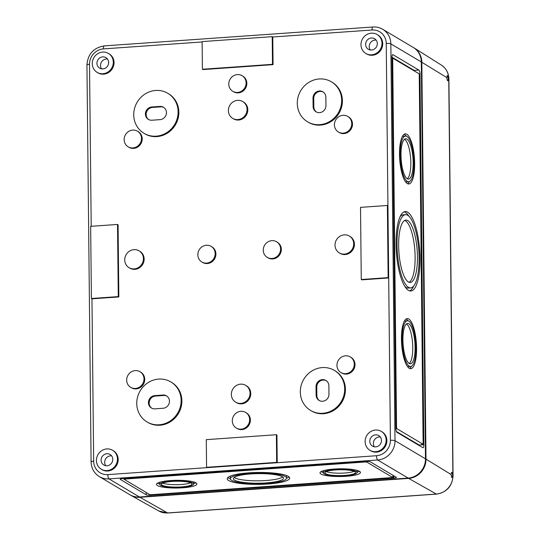 <?xml version="1.0" encoding="UTF-8"?>
<svg xmlns="http://www.w3.org/2000/svg" width="540" height="540" viewBox="0 0 540 540"><rect width="100%" height="100%" fill="white"/><g stroke="black" fill="none" stroke-linecap="round" stroke-linejoin="round"><path stroke-width="0.81" d="M392.762 477.529L151.254 494.687L149.715 494.552L123.836 479.142L365.351 461.983L366.883 462.125L392.762 477.529L392.695 476.26L393.802 476.915L392.756 476.989M393.788 475.774L393.815 478.116L150.822 495.207A3.679 0.702 -0.6 0 1 146.212 494.795L120.386 479.459A3.679 0.702 -0.6 0 1 120.218 479.25A3.679 0.702 -0.6 0 1 122.789 478.555L365.776 461.464A3.679 0.702 -0.6 0 1 370.393 461.876L396.212 477.218A3.679 0.702 -0.6 0 1 396.38 477.421A3.679 0.702 -0.6 0 1 393.815 478.116M396.407 431.514L419.189 445.041A3.679 1.08 -94 0 1 419.182 445.52M391.952 57.186L414.167 70.382A3.679 1.08 -94 0 1 414.72 71.192M418.871 73.663A1.229 0.358 -94 0 1 419.256 75.08L423.11 443.077A1.229 0.358 -94 0 1 422.827 444.076A1.229 0.358 -94 0 1 422.752 444.056L396.934 428.72A1.229 0.358 -94 0 1 396.549 427.295L392.695 59.306A1.229 0.358 -94 0 1 392.978 58.3A1.229 0.358 -94 0 1 393.053 58.32L418.871 73.663M419.189 445.041L422.692 444.798L421.585 444.143L422.752 444.056M393.012 54.716L418.838 70.052A3.679 1.08 -94 0 1 419.978 74.317L423.86 444.717A3.679 1.08 -94 0 1 423.009 447.728A3.679 1.08 -94 0 1 422.793 447.667L396.968 432.324A3.679 1.08 -94 0 1 395.827 428.065L391.945 57.665A3.679 1.08 -94 0 1 392.796 54.655A3.679 1.08 -94 0 1 393.012 54.716L392.587 54.742M422.685 444.089L422.692 444.798L423.86 444.717M365.121 441.599A11.03 10.328 120.7 0 1 370.521 431.696A11.03 10.328 120.7 0 1 381.267 431.379A11.03 10.328 120.7 0 1 384.514 446.135A11.03 10.328 120.7 0 1 370.008 450.34A11.03 10.328 120.7 0 1 365.121 441.599M381.476 440.444A6.129 5.738 -59.3 0 0 378.648 435.524A6.129 5.738 -59.3 0 0 370.703 437.927A6.129 5.738 -59.3 0 0 372.391 446.054A6.129 5.738 -59.3 0 0 378.419 445.986A6.129 5.738 -59.3 0 0 381.476 440.444M228.656 480.519A31.239 5.96 -0.6 0 1 227.205 478.751A31.239 5.96 -0.6 0 1 258.383 472.466A31.239 5.96 -0.6 0 1 289.69 478.096A31.239 5.96 -0.6 0 1 263.237 484.265A31.239 5.96 -0.6 0 1 228.656 480.519M157.397 485.527A20.216 3.854 -0.6 0 1 156.458 484.387A20.216 3.854 -0.6 0 1 176.634 480.317A20.216 3.854 -0.6 0 1 196.884 483.962A20.216 3.854 -0.6 0 1 179.773 487.951A20.216 3.854 -0.6 0 1 157.397 485.527M320.949 474.026A20.216 3.854 -0.6 0 1 320.011 472.885A20.216 3.854 -0.6 0 1 340.18 468.815A20.216 3.854 -0.6 0 1 360.437 472.46A20.216 3.854 -0.6 0 1 343.325 476.449A20.216 3.854 -0.6 0 1 320.949 474.026M230.337 478.913A31.239 5.96 -0.6 0 1 228.629 478.116A31.239 5.96 -0.6 0 1 227.84 477.542M289.028 476.901A31.239 5.96 -0.6 0 1 286.558 478.325M139.448 496.989L108.979 478.886A18.38 17.213 120.7 0 1 99.4 476.651L129.87 494.748A18.38 17.213 120.7 0 0 139.448 496.989L408.139 478.089A18.38 17.213 120.7 0 0 425.473 458.818L421.315 61.965A18.38 17.213 120.7 0 0 413.181 47.399L382.712 29.295C379.701 27.54 376.434 26.77 372.917 27L104.22 45.893C93.589 47.702 87.824 54.074 86.94 65.016A3.679 0.702 -0.6 0 1 89.505 64.321A14.702 13.77 120.7 0 1 103.376 48.904L202.122 41.958M325.62 473.702A15.316 2.923 -0.6 0 1 324.911 472.831A15.316 2.923 -0.6 0 1 340.193 469.753A15.316 2.923 -0.6 0 1 355.536 472.514A15.316 2.923 -0.6 0 1 342.569 475.538A15.316 2.923 -0.6 0 1 325.62 473.702M324.115 473.803A16.895 3.22 -0.6 0 1 323.332 472.851A16.895 3.22 -0.6 0 1 340.187 469.449A16.895 3.22 -0.6 0 1 357.115 472.493A16.895 3.22 -0.6 0 1 342.812 475.835A16.895 3.22 -0.6 0 1 324.115 473.803M162.067 485.204A15.316 2.923 -0.6 0 1 161.359 484.333A15.316 2.923 -0.6 0 1 176.641 481.255A15.316 2.923 -0.6 0 1 191.984 484.015A15.316 2.923 -0.6 0 1 179.017 487.04A15.316 2.923 -0.6 0 1 162.067 485.204M160.562 485.305A16.895 3.22 -0.6 0 1 159.779 484.353A16.895 3.22 -0.6 0 1 176.641 480.951A16.895 3.22 -0.6 0 1 193.563 483.995A16.895 3.22 -0.6 0 1 179.26 487.337A16.895 3.22 -0.6 0 1 160.562 485.305M282.744 476.969A25.117 4.793 -0.6 0 1 259.099 480.803A25.117 4.793 -0.6 0 1 234.475 477.704A25.117 4.793 -0.6 0 1 234.124 477.475M234.502 480.107A25.117 4.793 -0.6 0 1 233.334 478.69A25.117 4.793 -0.6 0 1 258.397 473.634A25.117 4.793 -0.6 0 1 283.561 478.163A25.117 4.793 -0.6 0 1 262.298 483.118A25.117 4.793 -0.6 0 1 234.502 480.107M231.626 480.31A28.127 5.366 -0.6 0 1 230.317 478.717A28.127 5.366 -0.6 0 1 258.39 473.06A28.127 5.366 -0.6 0 1 286.578 478.13A28.127 5.366 -0.6 0 1 262.757 483.685A28.127 5.366 -0.6 0 1 231.626 480.31M359.417 471.272A20.216 3.854 -0.6 0 1 357.115 472.21M323.325 472.561A20.216 3.854 -0.6 0 1 321.003 471.67M190.613 482.827A15.316 2.923 -0.6 0 1 176.675 484.69A15.316 2.923 -0.6 0 1 162.702 483.118M354.166 471.326A15.316 2.923 -0.6 0 1 340.227 473.189A15.316 2.923 -0.6 0 1 326.255 471.616M117.524 224.451L118.28 296.609L91.409 298.499L90.653 226.341L117.524 224.451L118.078 224.782L118.834 296.939L91.962 298.829L91.409 298.499M118.834 296.939L118.28 296.609M387.382 205.477L388.139 277.634L361.267 279.518L360.518 207.367L387.382 205.477L387.936 205.808L388.692 277.958L361.82 279.848L361.267 279.518M276.385 434.72L276.669 462.382L206.577 467.309L206.287 439.648L276.385 434.72L276.939 435.051L277.223 462.713L376.529 455.726A14.702 13.77 -59.3 0 0 390.393 440.309L388.692 277.958L388.139 277.634M276.669 462.382L277.223 462.713L207.131 467.64L206.577 467.309M272.214 36.666L272.504 64.321L202.412 69.255L202.122 41.593L272.214 36.666L272.768 36.99L273.058 64.651L202.966 69.579L202.412 69.255M273.058 64.651L272.504 64.321M381.267 431.379L382.003 431.818A11.03 10.328 120.7 0 1 385.256 446.573A11.03 10.328 120.7 0 1 370.744 450.779L370.008 450.34M377.109 34.52L377.851 34.958A11.03 10.328 120.7 0 1 381.098 49.714A11.03 10.328 120.7 0 1 366.586 53.919L365.85 53.48A11.03 10.328 120.7 0 1 360.963 44.739A11.03 10.328 120.7 0 1 366.363 34.843A11.03 10.328 120.7 0 1 377.109 34.52A11.03 10.328 120.7 0 1 380.363 49.275A11.03 10.328 120.7 0 1 365.85 53.48M349.36 236.054L350.096 236.493A9.801 9.18 120.7 0 1 352.985 249.608A9.801 9.18 120.7 0 1 340.085 253.348L339.35 252.909A9.801 9.18 120.7 0 1 335.009 245.14A9.801 9.18 120.7 0 1 339.802 236.345A9.801 9.18 120.7 0 1 349.36 236.054A9.801 9.18 120.7 0 1 352.249 249.169A9.801 9.18 120.7 0 1 339.35 252.909M350.257 356.927L350.993 357.365A9.092 8.512 120.7 0 1 353.673 369.529A9.092 8.512 120.7 0 1 341.705 372.998L340.97 372.56A9.092 8.512 120.7 0 1 336.947 365.351A9.092 8.512 120.7 0 1 341.395 357.19A9.092 8.512 120.7 0 1 350.257 356.927A9.092 8.512 120.7 0 1 352.931 369.09A9.092 8.512 120.7 0 1 340.97 372.56M347.733 116.411L348.476 116.849A9.092 8.512 120.7 0 1 351.149 129.013A9.092 8.512 120.7 0 1 339.188 132.476L338.452 132.037A9.092 8.512 120.7 0 1 334.422 124.835A9.092 8.512 120.7 0 1 338.877 116.674A9.092 8.512 120.7 0 1 347.733 116.411A9.092 8.512 120.7 0 1 350.413 128.574A9.092 8.512 120.7 0 1 338.452 132.037M334.388 370.427L335.124 370.865A23.281 21.802 120.7 0 1 341.982 402.01A23.281 21.802 120.7 0 1 311.351 410.886L310.608 410.454A23.281 21.802 120.7 0 1 300.301 392A23.281 21.802 120.7 0 1 311.695 371.101A23.281 21.802 120.7 0 1 334.388 370.427A23.281 21.802 120.7 0 1 341.246 401.571A23.281 21.802 120.7 0 1 310.608 410.454M331.364 81.803L332.1 82.242A23.281 21.802 120.7 0 1 338.958 113.386A23.281 21.802 120.7 0 1 308.327 122.269L307.591 121.831A23.281 21.802 120.7 0 1 297.284 103.376A23.281 21.802 120.7 0 1 308.678 82.478A23.281 21.802 120.7 0 1 331.364 81.803A23.281 21.802 120.7 0 1 338.222 112.948A23.281 21.802 120.7 0 1 307.591 121.831M276.568 241.765L277.303 242.197A9.092 8.512 120.7 0 1 279.983 254.367A9.092 8.512 120.7 0 1 268.016 257.83L267.28 257.391A9.092 8.512 120.7 0 1 263.257 250.189A9.092 8.512 120.7 0 1 267.705 242.028A9.092 8.512 120.7 0 1 276.568 241.765A9.092 8.512 120.7 0 1 279.241 253.928A9.092 8.512 120.7 0 1 267.28 257.391M245.707 385.358L246.443 385.796A9.801 9.18 120.7 0 1 249.332 398.912A9.801 9.18 120.7 0 1 236.432 402.651L235.69 402.212A9.801 9.18 120.7 0 1 231.35 394.443A9.801 9.18 120.7 0 1 236.149 385.641A9.801 9.18 120.7 0 1 245.707 385.358A9.801 9.18 120.7 0 1 248.589 398.473A9.801 9.18 120.7 0 1 235.69 402.212M242.73 101.547L243.472 101.986A9.801 9.18 120.7 0 1 246.355 115.101A9.801 9.18 120.7 0 1 233.456 118.834L232.72 118.395A9.801 9.18 120.7 0 1 228.38 110.626A9.801 9.18 120.7 0 1 233.179 101.831A9.801 9.18 120.7 0 1 242.73 101.547A9.801 9.18 120.7 0 1 245.619 114.662A9.801 9.18 120.7 0 1 232.72 118.395M245.619 412.425L246.355 412.864A9.092 8.512 120.7 0 1 249.035 425.027A9.092 8.512 120.7 0 1 237.067 428.497L236.331 428.058A9.092 8.512 120.7 0 1 232.308 420.849A9.092 8.512 120.7 0 1 236.756 412.688A9.092 8.512 120.7 0 1 245.619 412.425A9.092 8.512 120.7 0 1 248.299 424.589A9.092 8.512 120.7 0 1 236.331 428.058M242.089 75.701L242.831 76.14A9.092 8.512 120.7 0 1 245.504 88.303A9.092 8.512 120.7 0 1 233.543 91.766L232.808 91.328A9.092 8.512 120.7 0 1 228.778 84.125A9.092 8.512 120.7 0 1 233.233 75.965A9.092 8.512 120.7 0 1 242.089 75.701A9.092 8.512 120.7 0 1 244.769 87.865A9.092 8.512 120.7 0 1 232.808 91.328M211.147 246.362L211.882 246.8A9.092 8.512 120.7 0 1 214.562 258.964A9.092 8.512 120.7 0 1 202.595 262.433L201.859 261.995A9.092 8.512 120.7 0 1 197.836 254.786A9.092 8.512 120.7 0 1 202.284 246.625A9.092 8.512 120.7 0 1 211.147 246.362A9.092 8.512 120.7 0 1 213.82 258.525A9.092 8.512 120.7 0 1 201.859 261.995M170.836 381.929L171.572 382.367A23.281 21.802 120.7 0 1 178.429 413.512A23.281 21.802 120.7 0 1 147.798 422.388L147.056 421.956A23.281 21.802 120.7 0 1 136.748 403.502A23.281 21.802 120.7 0 1 148.142 382.604A23.281 21.802 120.7 0 1 170.836 381.929A23.281 21.802 120.7 0 1 177.694 413.073A23.281 21.802 120.7 0 1 147.056 421.956M167.812 93.305L168.548 93.744A23.281 21.802 120.7 0 1 175.406 124.889A23.281 21.802 120.7 0 1 144.774 133.772L144.038 133.333A23.281 21.802 120.7 0 1 133.731 114.878A23.281 21.802 120.7 0 1 145.125 93.98A23.281 21.802 120.7 0 1 167.812 93.305A23.281 21.802 120.7 0 1 174.67 124.45A23.281 21.802 120.7 0 1 144.038 133.333M139.077 250.844L139.813 251.282A9.801 9.18 120.7 0 1 142.702 264.398A9.801 9.18 120.7 0 1 129.803 268.137L129.067 267.698A9.801 9.18 120.7 0 1 124.727 259.929A9.801 9.18 120.7 0 1 129.526 251.127A9.801 9.18 120.7 0 1 139.077 250.844A9.801 9.18 120.7 0 1 141.966 263.959A9.801 9.18 120.7 0 1 129.067 267.698M139.975 371.716L140.711 372.155A9.092 8.512 120.7 0 1 143.39 384.318A9.092 8.512 120.7 0 1 131.423 387.788L130.687 387.349A9.092 8.512 120.7 0 1 126.664 380.14A9.092 8.512 120.7 0 1 131.112 371.979A9.092 8.512 120.7 0 1 139.975 371.716A9.092 8.512 120.7 0 1 142.655 383.879A9.092 8.512 120.7 0 1 130.687 387.349M137.457 131.2L138.193 131.632A9.092 8.512 120.7 0 1 140.873 143.802A9.092 8.512 120.7 0 1 128.905 147.265L128.169 146.826A9.092 8.512 120.7 0 1 124.146 139.624A9.092 8.512 120.7 0 1 128.594 131.463A9.092 8.512 120.7 0 1 137.457 131.2A9.092 8.512 120.7 0 1 140.13 143.363A9.092 8.512 120.7 0 1 128.169 146.826M112.577 450.272L113.312 450.711A11.03 10.328 120.7 0 1 116.559 465.467A11.03 10.328 120.7 0 1 102.047 469.672L101.311 469.233A11.03 10.328 120.7 0 1 96.431 460.492A11.03 10.328 120.7 0 1 101.824 450.596A11.03 10.328 120.7 0 1 112.577 450.272A11.03 10.328 120.7 0 1 115.823 465.028A11.03 10.328 120.7 0 1 101.311 469.233M108.419 53.42L109.154 53.858A11.03 10.328 120.7 0 1 112.408 68.614A11.03 10.328 120.7 0 1 97.895 72.819L97.153 72.38A11.03 10.328 120.7 0 1 92.272 63.639A11.03 10.328 120.7 0 1 97.672 53.737A11.03 10.328 120.7 0 1 108.419 53.42A11.03 10.328 120.7 0 1 111.665 68.175A11.03 10.328 120.7 0 1 97.153 72.38M380.295 436.955A6.23 5.839 -59.3 0 0 374.308 440.066A6.23 5.839 -59.3 0 0 374.436 446.816M112.786 459.344A6.129 5.738 -59.3 0 0 109.958 454.417A6.129 5.738 -59.3 0 0 102.013 456.82A6.129 5.738 -59.3 0 0 103.7 464.947A6.129 5.738 -59.3 0 0 109.728 464.879A6.129 5.738 -59.3 0 0 112.786 459.344M111.605 455.848A6.23 5.839 -59.3 0 0 105.611 458.966A6.23 5.839 -59.3 0 0 105.739 465.71M108.628 62.485A6.129 5.738 -59.3 0 0 105.8 57.564A6.129 5.738 -59.3 0 0 97.855 59.967A6.129 5.738 -59.3 0 0 99.542 68.094A6.129 5.738 -59.3 0 0 105.57 68.026A6.129 5.738 -59.3 0 0 108.628 62.485M107.447 58.988A6.23 5.839 -59.3 0 0 101.459 62.107A6.23 5.839 -59.3 0 0 101.588 68.857M377.318 43.592A6.129 5.738 -59.3 0 0 374.49 38.671A6.129 5.738 -59.3 0 0 366.545 41.074A6.129 5.738 -59.3 0 0 368.24 49.201A6.129 5.738 -59.3 0 0 374.261 49.127A6.129 5.738 -59.3 0 0 377.318 43.592M376.137 40.095A6.23 5.839 -59.3 0 0 370.15 43.214A6.23 5.839 -59.3 0 0 370.278 49.964M154.791 395.611L162.965 395.037A6.737 6.311 120.7 0 1 166.475 395.861A6.737 6.311 120.7 0 1 169.216 403.096A6.737 6.311 120.7 0 1 163.107 408.267L154.926 408.841A6.737 6.311 120.7 0 1 151.416 408.017A6.737 6.311 120.7 0 1 148.675 400.781A6.737 6.311 120.7 0 1 154.791 395.611L155.527 396.05L163.701 395.476A6.737 6.311 120.7 0 1 166.84 396.09M151.767 106.988L159.941 106.414A6.737 6.311 120.7 0 1 163.458 107.237A6.737 6.311 120.7 0 1 166.192 114.473A6.737 6.311 120.7 0 1 160.083 119.644L151.902 120.218A6.737 6.311 120.7 0 1 148.392 119.401A6.737 6.311 120.7 0 1 145.658 112.158A6.737 6.311 120.7 0 1 151.767 106.988L152.503 107.426L160.684 106.853A6.737 6.311 120.7 0 1 163.816 107.467M319.478 400.646A6.737 6.311 120.7 0 1 316.859 395.537L316.771 387.119A6.737 6.311 120.7 0 1 326.255 380.666M316.028 386.681A6.737 6.311 120.7 0 1 319.329 380.632A6.737 6.311 120.7 0 1 325.897 380.437A6.737 6.311 120.7 0 1 328.88 385.776L328.968 394.193A6.737 6.311 120.7 0 1 325.667 400.241A6.737 6.311 120.7 0 1 319.1 400.437A6.737 6.311 120.7 0 1 316.116 395.098L316.028 386.681L316.771 387.119M148.77 119.603A6.737 6.311 120.7 0 1 146.455 112.381A6.737 6.311 120.7 0 1 152.503 107.426M316.454 112.023A6.737 6.311 120.7 0 1 313.834 106.913L313.747 98.496A6.737 6.311 120.7 0 1 323.237 92.043M313.004 98.057A6.737 6.311 120.7 0 1 316.305 92.009A6.737 6.311 120.7 0 1 322.873 91.814A6.737 6.311 120.7 0 1 325.856 97.153L325.944 105.57A6.737 6.311 120.7 0 1 322.65 111.625A6.737 6.311 120.7 0 1 316.082 111.821A6.737 6.311 120.7 0 1 313.099 106.475L313.004 98.057L313.747 98.496M151.794 408.226A6.737 6.311 120.7 0 1 149.479 401.004A6.737 6.311 120.7 0 1 155.527 396.05M404.305 321.158A22.91 6.73 -94 0 1 405.074 320.949L407.41 320.78A22.91 6.73 -94 0 1 415.733 343.163A22.91 6.73 -94 0 1 410.623 366.491A22.91 6.73 -94 0 1 402.118 339.538A22.91 6.73 -94 0 1 407.41 320.78M410.623 366.491L408.287 366.653A22.91 6.73 -94 0 1 407.498 366.552M406.107 318.985A25.117 7.378 -94 0 1 408.2 320.882M411.392 366.282A25.117 7.378 -94 0 1 409.59 368.456M401.456 339.147A25.117 7.378 -94 0 1 407.255 318.58A25.117 7.378 -94 0 1 416.374 343.116A25.117 7.378 -94 0 1 410.778 368.692A25.117 7.378 -94 0 1 401.456 339.147M402.374 136.438A22.91 6.73 -94 0 1 403.137 136.228L405.479 136.067A22.91 6.73 -94 0 1 413.795 158.443A22.91 6.73 -94 0 1 408.692 181.771A22.91 6.73 -94 0 1 400.187 154.818A22.91 6.73 -94 0 1 405.479 136.067M408.692 181.771L406.357 181.94A22.91 6.73 -94 0 1 405.567 181.838M404.177 134.264A25.117 7.378 -94 0 1 406.262 136.161M409.455 181.562A25.117 7.378 -94 0 1 407.653 183.735M399.519 154.427A25.117 7.378 -94 0 1 405.324 133.866A25.117 7.378 -94 0 1 414.443 158.402A25.117 7.378 -94 0 1 408.848 183.971A25.117 7.378 -94 0 1 399.519 154.427M406.458 323.946A20.216 5.94 -94 0 1 412.601 343.386A20.216 5.94 -94 0 1 409.239 363.488M402.928 340.018A20.216 5.94 -94 0 1 407.599 323.474A20.216 5.94 -94 0 1 414.943 343.217A20.216 5.94 -94 0 1 410.434 363.798A20.216 5.94 -94 0 1 402.928 340.018M404.527 139.232A20.216 5.94 -94 0 1 410.67 158.666A20.216 5.94 -94 0 1 407.308 178.767M400.997 155.304A20.216 5.94 -94 0 1 405.668 138.753A20.216 5.94 -94 0 1 413.006 158.504A20.216 5.94 -94 0 1 408.503 179.084A20.216 5.94 -94 0 1 400.997 155.304M404.71 220.448A31.239 9.173 -94 0 1 414.869 250.796A31.239 9.173 -94 0 1 409.057 282.272M398.642 245.687A31.239 9.173 -94 0 1 405.857 220.111A31.239 9.173 -94 0 1 417.204 250.634A31.239 9.173 -94 0 1 410.245 282.44A31.239 9.173 -94 0 1 398.642 245.687M400.052 216.716A36.707 10.78 -94 0 1 403.137 214.826L405.473 214.663A36.707 10.78 -94 0 1 418.804 250.519A36.707 10.78 -94 0 1 410.623 287.894A36.707 10.78 -94 0 1 397.001 244.715A36.707 10.78 -94 0 1 405.473 214.663M410.623 287.894L408.287 288.056A36.707 10.78 -94 0 1 404.966 286.619M404.102 211.842A39.818 11.698 -94 0 1 408.8 216.101M413.714 286.004A39.818 11.698 -94 0 1 409.664 290.878M396.063 244.154A39.818 11.698 -94 0 1 405.257 211.559A39.818 11.698 -94 0 1 419.715 250.459A39.818 11.698 -94 0 1 410.846 290.999A39.818 11.698 -94 0 1 396.063 244.154M230.317 478.717L230.297 476.314A28.127 5.366 -0.6 0 1 230.31 476.118M286.531 475.531A28.127 5.366 -0.6 0 1 286.551 475.726L286.578 478.13M195.865 482.774A20.216 3.854 -0.6 0 1 193.563 483.712M159.773 484.063A20.216 3.854 -0.6 0 1 157.451 483.172M448.45 78.584L447.282 75.424L446.87 77.618C446.965 79.515 447.289 80.575 447.842 80.791L448.45 78.584L448.747 78.766A17.577 16.463 -59.3 0 0 441.288 65.036L414.038 47.912A18.38 17.213 -59.3 0 0 413.438 47.554M167.839 513L158.807 510.995A17.577 16.463 120.7 0 0 167.63 512.946L436.32 494.053A3.679 1.08 -94 0 0 436.536 494.107L167.839 513A3.679 1.08 -94 0 1 167.63 512.946L139.961 497.293L408.659 478.4A18.38 17.213 -59.3 0 0 425.993 459.128L421.835 62.269A18.38 17.213 -59.3 0 0 414.038 47.912M425.993 459.128L451.028 474.471L451.629 472.264C452.189 472.48 452.513 473.54 452.608 475.436L452.898 475.619A3.679 0.702 -0.6 0 1 453.06 475.821A3.679 0.702 -0.6 0 1 452.561 476.186M451.028 474.471L451.811 477.657L452.608 475.436M139.961 497.293A18.38 17.213 120.7 0 1 130.734 495.254A18.38 17.213 120.7 0 1 130.133 494.897M392.695 476.26L392.708 477.461M366.876 461.423L366.883 462.125M365.344 461.498L365.351 461.983M124.686 478.42L124.693 478.913M120.386 479.041L120.386 479.459M146.185 492.453L146.212 494.795M150.815 494.701L150.822 495.207M392.978 58.3L391.952 58.374L392.911 58.334M391.966 59.353L392.695 59.306M395.82 427.349L396.549 427.295M395.854 428.794L396.934 428.72M414.167 70.382L418.838 70.052M419.189 74.372L419.978 74.317M91.962 298.829L93.663 461.18A14.702 13.77 120.7 0 0 107.831 474.62A3.679 1.08 -94 0 0 108.979 478.886L377.669 459.992L408.139 478.089M107.831 474.62L207.131 467.64M272.768 36.99L372.067 30.011A14.702 13.77 -59.3 0 1 386.235 43.456L387.936 205.808M89.505 64.321L91.206 226.307M316.859 395.537L316.116 395.098M160.684 106.853L159.941 106.414M313.834 106.913L313.099 106.475M163.701 395.476L162.965 395.037M86.94 65.016L91.091 461.876A3.679 0.702 -0.6 0 1 93.663 461.18M390.393 440.309A3.679 0.702 -0.6 0 1 395.003 440.721L425.473 458.818M386.235 43.456A3.679 0.702 -0.6 0 1 390.845 43.868L395.003 440.721A18.38 17.213 -59.3 0 1 377.669 459.992A3.679 1.08 -94 0 1 376.529 455.726M372.067 30.011A3.679 1.08 -94 0 1 372.917 27M103.376 48.904A3.679 1.08 -94 0 1 104.22 45.893M421.315 61.965L390.845 43.868A18.38 17.213 -59.3 0 0 382.712 29.295M421.835 62.269L446.87 77.618M436.536 494.107C446.708 492.379 452.216 486.284 453.06 475.821L448.909 78.968A3.679 0.702 -0.6 0 0 448.747 78.766L452.898 475.619A17.577 16.463 -59.3 0 1 436.32 494.053L408.659 478.4M123.836 479.142L123.829 478.481M422.827 444.076L421.659 444.157M357.115 472.493L357.095 470.381M323.332 472.851L323.305 470.732M193.563 483.995L193.543 481.882M159.779 484.353L159.752 482.233M91.091 461.876C91.334 468.335 94.102 473.263 99.4 476.651M441.288 65.036C446.155 68.303 448.693 72.947 448.909 78.968M158.807 510.995L130.734 495.254"/></g></svg>
